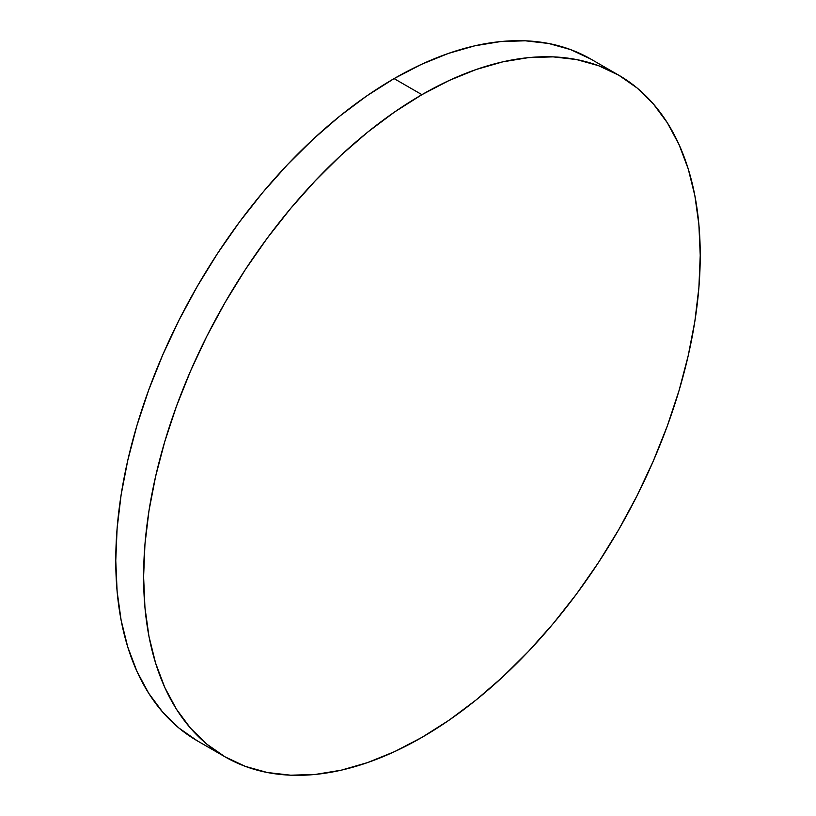 <?xml version="1.0" encoding="UTF-8"?>
<svg xmlns="http://www.w3.org/2000/svg" width="816" height="816" viewBox="0 0 816 816"><rect width="100%" height="100%" fill="white"/><g stroke="black" fill="none" stroke-linecap="round" stroke-linejoin="round"><path stroke-width="1.22" d="M225.124 756.891L245.361 766.387L267.291 772.507L290.72 775.2L315.415 774.425L341.129 770.212L367.618 762.572L394.638 751.607L421.913 737.399L449.198 720.11L476.207 699.883L502.707 676.923L528.421 651.454L553.115 623.71L576.535 593.977L598.475 562.52L618.712 529.655L637.051 495.7L653.32 460.979L667.366 425.819L679.045 390.568L688.245 355.562L694.875 321.137L698.884 287.63L700.23 255.357L698.884 224.624L694.875 195.748L688.245 168.983L679.045 144.605L667.366 122.839L653.32 103.887L637.051 87.955L618.712 75.174A393.587 227.246 -60 0 1 679.045 390.568A393.587 227.246 -60 0 1 421.913 737.399A393.587 227.246 -60 0 1 225.124 756.891L206.774 744.121L190.505 728.178L176.47 709.237L164.791 687.47L155.591 663.082L148.951 636.327L144.942 607.441L143.606 576.718L144.942 544.445L148.951 510.928L155.591 476.513L164.791 441.507L176.47 406.256L190.505 371.096L206.774 336.365L225.124 302.41L245.361 269.545L267.291 238.099L290.72 208.355L315.415 180.622L341.129 155.152L367.618 132.192L394.638 111.965L421.913 94.666A393.587 227.246 -60 0 1 618.712 75.174L598.475 65.678L576.535 59.558L553.115 56.865L528.421 57.64L502.707 61.863L476.207 69.493L449.198 80.468L421.913 94.666L394.087 78.601A393.587 227.246 120 0 1 590.876 59.109L570.639 49.613L548.709 43.493L525.28 40.8L500.585 41.575L474.871 45.788L448.382 53.428L421.362 64.393L394.087 78.601A393.587 227.246 120 0 0 136.955 425.432A393.587 227.246 120 0 0 197.288 740.826L225.124 756.891A393.587 227.246 -60 0 1 164.791 441.507A393.587 227.246 -60 0 1 421.913 94.666L394.087 78.601L366.802 95.89L339.793 116.117L313.293 139.077L287.579 164.546L262.885 192.29L239.465 222.023L217.525 253.48L197.288 286.345L178.949 320.3L162.68 355.021L148.634 390.181L136.955 425.432L127.755 460.438L121.125 494.863L117.116 528.37L115.77 560.643L117.116 591.376L121.125 620.252L127.755 647.017L136.955 671.395L148.634 693.161L162.68 712.113L178.949 728.045L197.288 740.826M590.876 59.109L618.712 75.174"/></g></svg>

